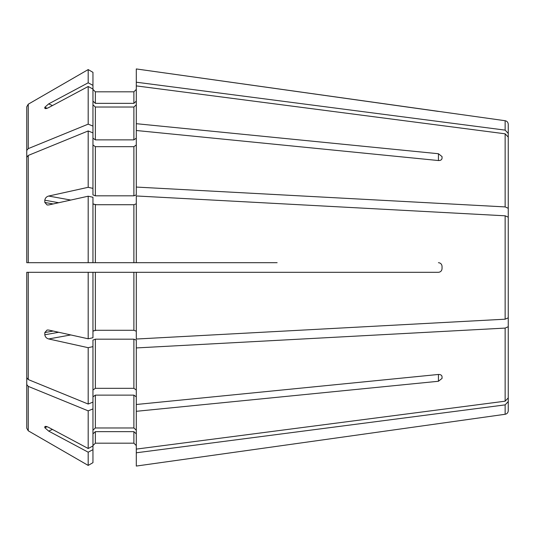 <?xml version="1.0" encoding="UTF-8"?>
<svg xmlns="http://www.w3.org/2000/svg" width="535" height="535" viewBox="0 0 535 535"><rect width="100%" height="100%" fill="white"/><g stroke="black" fill="none" stroke-linecap="round" stroke-linejoin="round"><path stroke-width="0.8" d="M26.75 377.723L26.75 272.315L29.157 272.315L26.75 272.315L26.75 377.723L28.255 379.562A1140377.21 806368.458 0 0 0 88.188 404.045L92.956 402.099L92.956 340.099L95.364 339.177L133.884 339.177L136.291 340.099L136.291 404.5L438.433 374.46C440.586 374.433 441.79 375.182 442.044 376.707L442.044 378.406L438.433 381.268L438.433 374.46M29.157 272.315L92.956 272.315L92.956 337.739L88.188 338.789L48.672 330.055L47.087 330.035L44.813 332.563A164.272 137.147 128.9 0 0 44.813 334.79C45.187 336.956 46.471 338.347 48.672 338.956L88.188 347.69L88.188 404.045M277.13 262.685L95.364 262.685L133.884 262.685L133.884 204.718L136.291 203.795M26.75 262.685L29.157 262.685L26.75 262.685L26.75 157.277L26.75 262.685L95.364 262.685L95.364 204.718L133.884 204.718M29.157 262.685L92.956 262.685L92.956 197.261L88.188 196.211L88.188 262.685M26.75 241.459L26.75 106.806L26.75 150.469L28.255 148.623A1140377.07 806368.364 0 0 1 88.188 124.147L92.956 126.093L92.956 194.9L95.364 195.823L133.884 195.823L136.291 194.9L136.291 187.063L505.14 206.911L508.25 208.282L508.25 234.785M26.75 106.806L28.255 104.198A1150810.399 1150810.399 -30 0 1 88.188 69.583L88.188 82.805L92.956 85.353L92.956 126.093M92.956 101.122L95.364 103.349L95.364 91.819L92.956 89.412L95.364 91.819L133.884 91.819L136.291 89.412L133.884 91.819L133.884 103.349L136.291 101.122M505.14 130.125L505.14 120.723L136.291 68.941L136.291 82.209L505.14 130.125L508.25 133.429L508.25 179.626M438.433 111.42L136.291 68.941M505.14 120.723C507.046 121.124 508.083 122.314 508.25 124.294L508.25 133.429M26.75 245.679L26.75 150.469M28.255 148.623L28.255 104.198A1150810.399 1150810.399 -30 0 1 88.188 69.583L92.956 72.339L92.956 85.353M45.067 108.558L44.813 108.197C45.187 108.899 46.471 108.692 48.672 107.582L88.188 86.496L88.188 124.147M47.093 108.277L44.813 107.281A164.272 56.81 27.2 0 0 44.813 108.197L45.749 108.612M44.813 107.281L48.672 103.897L88.188 82.805M95.364 103.349L133.884 103.349M136.291 123.692L438.433 153.732L442.044 156.594L442.044 158.293C441.79 159.818 440.586 160.567 438.433 160.54L136.291 130.5L136.291 82.209M92.956 138.164L95.364 139.869L133.884 139.869L136.291 138.164M92.956 104.806L95.364 107.033L133.884 107.033L136.291 104.806M136.291 85.894L505.14 133.81L508.25 137.114L508.25 208.282M136.291 130.5L136.291 187.063M26.75 157.277L28.255 155.438A1140376.936 806368.264 -0 0 1 88.188 130.955L88.188 187.31L92.956 188.367M58.69 202.732L44.813 200.21A164.272 137.147 51.1 0 0 44.813 202.437L47.087 204.965L48.672 204.945L88.188 196.211M44.813 200.21C45.187 198.044 46.471 196.653 48.672 196.044L88.188 187.31M88.188 130.955L92.956 132.901M92.956 144.978L95.364 146.677L133.884 146.677L136.291 144.978M92.956 203.795L95.364 204.718M438.433 262.685C440.586 262.932 441.79 264.136 442.044 266.296L442.044 268.704C441.79 270.864 440.586 272.068 438.433 272.315L136.291 272.315L136.291 339.036L505.14 319.194L508.25 317.823L508.25 217.177L505.14 215.806L136.291 195.964L136.291 262.685M26.75 272.315L88.188 272.315L88.188 338.789M88.188 272.315L136.291 272.315M92.956 331.205L95.364 330.282L133.884 330.282L136.291 331.205M92.956 390.022L95.364 388.323L133.884 388.323L136.291 390.022M136.291 347.937L505.14 328.089L508.25 326.718L508.25 397.886L505.14 401.19L136.291 449.106L136.291 466.059L442.044 423.145L136.291 466.059M136.291 404.5L136.291 411.308L438.433 381.268M136.291 411.308L136.291 449.106M26.75 289.321L26.75 428.194L28.255 430.802A1150810.68 1150810.68 0 0 0 88.188 465.417L92.956 462.661L92.956 445.963L88.188 448.504L48.672 427.418C46.471 426.315 45.187 426.107 44.813 426.803A164.272 56.81 152.8 0 0 44.813 427.719L48.672 431.103L88.188 452.195L88.188 465.417L92.956 462.661M26.75 384.531L28.255 386.377A1140377.21 806368.458 0 0 0 88.188 410.853L88.188 448.504M45.749 426.388L44.813 426.803L45.067 426.442M88.188 410.853L92.956 408.907L92.956 445.963M92.956 408.907L92.956 402.099M92.956 430.193L95.364 427.967L133.884 427.967L136.291 430.193M92.956 396.836L95.364 395.131L133.884 395.131L136.291 396.836M88.188 452.195L92.956 449.647M92.956 433.878L95.364 431.651L95.364 443.181L92.956 445.588L95.364 443.181L133.884 443.181L136.291 445.588L133.884 443.181L133.884 431.651L136.291 433.878M95.364 431.651L133.884 431.651M28.255 386.377L28.255 430.802A1150810.68 1150810.68 0 0 0 88.188 465.417M136.291 452.791L505.14 404.875L508.25 401.571L508.25 410.706C508.083 412.686 507.046 413.876 505.14 414.277L442.044 423.145M442.044 378.406L442.044 376.707M88.188 347.69L92.956 346.633M508.25 326.718L508.25 300.215M88.188 86.496L92.956 89.037M88.188 69.583L92.956 72.339M508.25 401.571L508.25 355.374M26.75 293.541L26.75 428.194M95.364 107.033L95.364 139.869M133.884 107.033L133.884 139.869M505.14 133.81L505.14 206.911M28.255 155.438L28.255 262.685M95.364 146.677L95.364 195.823M133.884 146.677L133.884 195.823M505.14 215.806L505.14 319.194M28.255 272.315L28.255 379.562M95.364 272.315L95.364 330.282M133.884 272.315L133.884 330.282M95.364 339.177L95.364 388.323M133.884 339.177L133.884 388.323M505.14 328.089L505.14 401.19M95.364 395.131L95.364 427.967M133.884 395.131L133.884 427.967M505.14 404.875L505.14 414.277M47.093 426.723L44.813 427.719M58.69 332.268L44.813 334.79M53.159 331.051L44.813 332.563M96.494 330.282L93.11 330.897M70.781 334.943L48.672 338.956M53.159 203.949L44.813 202.437M96.494 204.718L93.11 204.102M70.781 200.057L48.672 196.044M52.463 105.555L48.672 103.897M52.463 429.444L48.672 431.103M438.433 153.732L438.433 160.54"/></g></svg>
